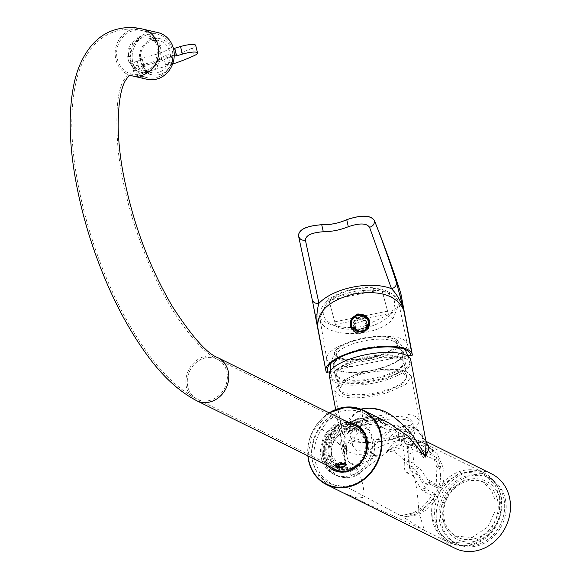 <?xml version="1.0" encoding="UTF-8"?>
<svg xmlns="http://www.w3.org/2000/svg" width="580" height="580" viewBox="0 0 580 580"><rect width="100%" height="100%" fill="white"/><g stroke="black" fill="none" stroke-linecap="round" stroke-linejoin="round"><path stroke-width="0.43" stroke-dasharray="2.9 2.17" d="M359.636 465.276L358.063 466.262L351.69 464.261L348.493 461.825L347.144 457.265L346.028 441.278L352.575 444.302C353.793 435.877 359.165 430.244 368.677 427.402C374.709 426.409 380.748 427.061 386.809 429.345L404.949 429.28L414.497 433.521L411.205 440.626C407.233 439.328 402.245 439.437 396.249 440.952C386.555 443.584 377.689 447.318 369.649 452.168L377.384 455.735L359.636 465.276L365.067 454.923L377.384 455.735M367.604 423.625A31.973 10.382 -10.6 0 1 409.9 421.225A31.973 10.382 -10.6 0 1 413.257 424.988A31.973 10.382 -10.6 0 1 413.214 426.155A31.973 10.382 -10.6 0 1 396.002 437.704A31.973 10.382 -10.6 0 1 353.706 440.111A31.973 10.382 -10.6 0 1 350.885 437.813A31.973 10.382 -10.6 0 1 350.421 436.747A31.973 10.382 -10.6 0 1 367.604 423.625M402.991 371.824A34.466 11.194 169.4 0 0 357.389 374.412A34.466 11.194 169.4 0 0 338.778 387.244A34.466 11.194 169.4 0 0 338.814 388.339A34.466 11.194 169.4 0 0 342.403 392.174A34.466 11.194 169.4 0 0 388.005 389.586A34.466 11.194 169.4 0 0 406.573 375.659A34.466 11.194 169.4 0 0 406.217 374.629A34.466 11.194 169.4 0 0 402.991 371.824M354.866 360.941A34.466 11.194 -10.6 0 1 400.468 358.353A34.466 11.194 -10.6 0 1 404.05 362.188A34.466 11.194 -10.6 0 1 404.093 363.283A34.466 11.194 -10.6 0 1 385.483 376.123A34.466 11.194 -10.6 0 1 339.88 378.711A34.466 11.194 -10.6 0 1 336.654 375.905A34.466 11.194 -10.6 0 1 336.298 374.868A34.466 11.194 -10.6 0 1 354.866 360.941M413.112 475.752L421.239 489.411L422.805 491.057L431.853 495.255C427.141 503.433 420.775 509.349 412.75 513.003L400.78 515.721L412.931 514.018C422.646 510.465 430.229 503.802 435.696 494.022L427.039 489.73L425.532 488.063L417.716 474.31L413.112 475.752L406.544 472.707C404.615 470.996 403.89 467.639 404.361 462.63A37.997 32.697 114.8 0 0 403.832 452.262A37.997 32.697 114.8 0 0 397.017 437.204L430.07 452.48A37.997 32.697 114.8 0 0 419.826 444.476L422.269 445.607L401.969 443.772A37.997 32.697 114.8 0 0 386.316 452.357C390.195 446.288 395.096 441.735 401.019 438.69L401.969 443.772M400.78 515.721L347.188 487.236A37.997 32.697 114.8 0 1 331.303 486.946M335.668 409.538L344.491 456.699L348 470.054L351.502 475.701L354.293 475.361L365.306 454.125L388.803 432.064L402.774 426.547L414.657 427.126L426.032 441.626L425.727 441.221L411.452 441.17L390.34 449.688L359.339 473.048L363.704 487.055L362.616 497.495L357.592 498.191L343.904 493.087L336.037 489.31M406.66 445.179C417.252 442.315 416.636 442.177 423.429 443.026C416.469 439.212 408.994 437.762 401.019 438.69L406.66 445.179L392.964 451.037C400.272 455.822 406.413 461.97 411.401 469.474C415.28 477.217 417.76 491.579 418.854 512.575L424.48 530.366L403.02 517.005A37.997 32.697 114.8 0 0 415.149 514.199C431.071 508.95 443.976 485.025 439.618 468.821L433.898 455.249L422.269 445.607M427.663 484.757L425.379 483.698L414.896 469.358L409.959 467.074L408.842 463.463L408.132 454.249L406.718 448.782L407.08 446.883L434.297 459.483L436.907 467.567L436.218 484.286L429.019 480.175L427.663 484.757L429.802 484.039L429.019 480.175M423.429 443.026L426.104 444.193L437.262 453.69L443.163 467.661C448.064 485.076 432.76 511.226 415.338 515.207L403.02 517.005M432.267 519.223A38.962 33.836 -63.6 0 0 449.203 542.626A38.962 33.836 -63.6 0 0 486.896 535.891A38.962 33.836 -63.6 0 0 500.75 496.212A38.962 33.836 -63.6 0 0 483.814 472.809A38.962 33.836 -63.6 0 0 446.122 479.544A38.962 33.836 -63.6 0 0 432.267 519.223M501.316 497.364A37.997 32.697 114.8 0 1 488.331 535.869A37.997 32.697 114.8 0 1 452.32 543.25A37.997 32.697 114.8 0 1 435.239 520.159A37.997 32.697 114.8 0 1 448.224 481.647A37.997 32.697 114.8 0 1 484.235 474.273A37.997 32.697 114.8 0 1 501.316 497.364M499.634 496.589L499.539 511.379L491.006 530.055L471.504 543.554L450.036 542.191L437.588 531.236L432.818 519.035L432.912 504.245L441.445 485.569L460.948 472.062L482.415 473.432L494.856 484.387L499.634 496.589M417.716 474.31L411.358 471.156C409.516 469.43 408.82 466.066 409.27 461.057L408.719 450.58L401.933 435.391L397.017 437.204M380.741 436.711A38.962 33.836 116.4 0 1 366.886 476.39A38.962 33.836 116.4 0 1 329.193 483.125A38.962 33.836 116.4 0 1 312.25 459.723A38.962 33.836 116.4 0 1 326.105 420.043A38.962 33.836 116.4 0 1 363.805 413.308A38.962 33.836 116.4 0 1 380.741 436.711M330.477 486.548L318.826 476.579L312.584 461.716C310.59 449.623 313.113 438.19 320.16 427.416A37.997 32.697 114.8 0 1 334.015 416.861C320.443 424.495 311.068 445.955 314.759 460.962L320.406 474.636L331.571 484.307L347.188 487.236M347.144 457.265L345.607 445.273L345.375 447.818L349.435 452.219C353.031 453.959 358.244 454.858 365.067 454.923M367.205 421.747L354.104 427.677L349.82 434.333L353.111 437.668C358.897 441.561 382.336 440.575 395.705 435.877L399.025 437.523L397.8 430.962C402.136 430.084 406.072 430.969 409.618 433.615L415.715 428.352C411.742 424.93 405.427 424.408 396.778 426.8C387.868 430.331 380.531 435.435 374.767 442.112C362.312 443.149 353.075 442.301 347.072 439.56L343.026 435.283L347.029 428.359C348.696 419.608 353.742 413.373 362.166 409.639C371.229 407.464 379.827 409.117 387.969 414.599L374.252 416.375L362.565 416.976L363.827 420.072L367.205 421.747C380.458 416.425 403.774 414.751 409.567 418.702L412.946 422.53L408.356 429.512L395.705 435.877M321.037 456.772A28.971 25.165 116.4 0 1 331.339 427.272A28.971 25.165 116.4 0 1 359.368 422.262A28.971 25.165 116.4 0 1 371.961 439.662A28.971 25.165 116.4 0 1 361.659 469.162A28.971 25.165 116.4 0 1 333.63 474.172A28.971 25.165 116.4 0 1 321.037 456.772M373.832 440.59L369.822 430.693L361.333 423.233L348.384 421.196L336.762 425.843L326.446 437.929L322.988 453.473L327.41 467.741L338.35 476.332L346.449 477.572C361.231 479.348 378.798 455.634 373.832 440.59M355.562 374.346C371.802 368.648 400.229 367.452 407.254 372.179L411.3 376.456L405.862 384.438L390.173 391.507L388.179 390.514C373.933 396.227 348.928 398.018 342.7 393.776L339.104 389.883L343.817 382.307L357.563 375.34L355.562 374.346L340.025 382.227L334.704 390.789L338.763 395.19C345.803 399.99 374.078 397.96 390.173 391.507M387.969 414.599C400.36 413.17 409.552 413.815 415.555 416.541L419.623 420.942L415.715 428.352M331.702 455.119C330.673 444.432 334.812 436.595 344.121 431.6A19.481 16.921 -63.6 0 0 331.528 455.039A19.481 16.921 -63.6 0 0 339.996 466.74A19.481 16.921 -63.6 0 0 350.885 467.741L340.105 466.791L331.702 455.119M344.121 431.6C355.177 428.192 362.464 432.093 365.965 443.301C368.662 452.451 359.97 466.537 350.885 467.741M366.212 443.018A20.481 17.784 116.4 0 1 351.77 468.103A20.481 17.784 116.4 0 1 330.208 455.111A20.481 17.784 116.4 0 1 344.643 430.026A20.481 17.784 116.4 0 1 366.212 443.018M367.089 442.721A21.482 18.654 116.4 0 1 359.448 464.595A21.482 18.654 116.4 0 1 338.669 468.307A21.482 18.654 116.4 0 1 329.331 455.409A21.482 18.654 116.4 0 1 336.965 433.536A21.482 18.654 116.4 0 1 357.751 429.824A21.482 18.654 116.4 0 1 367.089 442.721M328.447 454.966A21.482 18.654 -63.6 0 0 337.777 467.872A21.482 18.654 -63.6 0 0 358.563 464.152A21.482 18.654 -63.6 0 0 366.197 442.279A21.482 18.654 -63.6 0 0 356.86 429.381A21.482 18.654 -63.6 0 0 336.081 433.093A21.482 18.654 -63.6 0 0 328.447 454.966M366.632 441.764A22.475 19.524 116.4 0 1 350.791 469.3A22.475 19.524 116.4 0 1 327.12 455.046A22.475 19.524 116.4 0 1 342.969 427.503A22.475 19.524 116.4 0 1 366.632 441.764M329.244 375.231A41.463 13.463 169.4 0 0 333.558 379.849A41.463 13.463 169.4 0 0 380.668 379.023A41.463 13.463 169.4 0 0 410.756 359.977M361.094 409.277L359.368 418.905C367.415 416.65 374.912 416.585 388.999 423.009L373.658 417.81L357.418 418.659L359.368 418.905C355.279 419.267 350.893 423.451 346.209 431.447C343.244 439.075 342.671 447.492 344.491 456.699L344.998 427.736L350.458 416.686L360.832 409.168M491.76 473.962A41.463 36.003 -63.6 0 0 451.646 481.125A41.463 36.003 -63.6 0 0 436.899 523.348A41.463 36.003 -63.6 0 0 454.923 548.252M357.418 418.659C345.455 424.335 339.916 433.289 340.786 445.534L320.16 427.416M505.564 500.279A36.663 31.842 116.4 0 1 492.529 537.616A36.663 31.842 116.4 0 1 457.054 543.953A36.663 31.842 116.4 0 1 441.119 521.935A36.663 31.842 116.4 0 1 454.154 484.597A36.663 31.842 116.4 0 1 489.629 478.253A36.663 31.842 116.4 0 1 505.564 500.279M504.056 499.525A36.663 31.842 116.4 0 1 491.021 536.87A36.663 31.842 116.4 0 1 455.547 543.206A36.663 31.842 116.4 0 1 439.611 521.181A36.663 31.842 116.4 0 1 452.647 483.843A36.663 31.842 116.4 0 1 488.121 477.507A36.663 31.842 116.4 0 1 504.056 499.525M497.727 500.917A30.472 26.462 116.4 0 1 486.888 531.947A30.472 26.462 116.4 0 1 457.41 537.218A30.472 26.462 116.4 0 1 444.164 518.912A30.472 26.462 116.4 0 1 455.003 487.882A30.472 26.462 116.4 0 1 484.481 482.618A30.472 26.462 116.4 0 1 497.727 500.917M494.972 499.554L494.899 511.56L487.954 526.734L472.185 537.515L455.126 536.087L445.65 527.401L441.974 517.831L442.054 505.825L449 490.651L464.761 479.87L481.821 481.298L491.296 489.984L494.972 499.554M443.294 519.948A32.465 28.195 -63.6 0 0 477.485 540.546A32.465 28.195 -63.6 0 0 500.373 500.765A32.465 28.195 -63.6 0 0 466.182 480.167A32.465 28.195 -63.6 0 0 443.294 519.948M400.294 357.425A34.466 11.194 -10.6 0 1 403.883 361.26A34.466 11.194 -10.6 0 1 378.87 377.094A34.466 11.194 -10.6 0 1 339.706 377.783A34.466 11.194 -10.6 0 1 336.125 373.94A34.466 11.194 -10.6 0 1 361.137 358.114A34.466 11.194 -10.6 0 1 400.294 357.425M327.308 465.464A25.476 22.127 116.4 0 1 322.27 454.829A25.476 22.127 116.4 0 1 348.609 422.501M351.922 424.147A24.476 21.257 -63.6 0 0 323.589 454.756A24.476 21.257 -63.6 0 0 330.622 467.11M356.852 426.061A24.476 21.257 116.4 0 1 357.751 426.474A24.476 21.257 116.4 0 1 368.387 441.177A24.476 21.257 116.4 0 1 359.687 466.102A24.476 21.257 116.4 0 1 336.008 470.337A24.476 21.257 116.4 0 1 335.131 469.873M332.398 467.988A24.476 21.257 116.4 0 1 325.365 455.634A24.476 21.257 116.4 0 1 353.699 425.024M357.563 375.34C371.925 370.294 397.075 369.243 403.288 373.418L406.863 377.203L402.056 384.264L388.179 390.514M348 470.054C344.708 460.846 342.301 452.668 340.786 445.534M359.339 473.048L354.293 475.361M374.252 416.375L353.438 423.364L347.029 428.359M374.767 442.112L388.122 440.836L409.618 433.615M362.166 409.639L362.565 416.976L353.438 423.364M388.122 440.836C390.362 436.254 393.588 432.963 397.8 430.962L396.778 426.8M425.669 444.084L433.702 451.146L427.547 448.093L423.944 444.679L421.972 433.485L422.197 441.895L425.669 444.084L427.547 448.093M347.55 433.463C351.995 428.903 357.411 426.083 363.79 425.002L361.702 419.876C370.555 417.912 379.204 419.528 387.65 424.727L402.245 426.242L412.757 439.132L405.362 437.088L387.897 425.256L372.766 420.159L357.853 420.986L350.219 425.445C350.044 427.453 349.153 430.128 347.55 433.463L351.85 426.895L361.702 419.876L360.158 421.276L357.853 420.986M412.757 439.132C418.92 440.111 422.646 441.96 423.944 444.679M424.741 443.519L423.545 441.902L421.711 435.892M402.245 426.242L416.005 428.395L421.972 433.485M352.575 444.302L352.357 445.107L356.512 450.363L369.649 452.168M346.028 441.278L345.607 445.273M363.79 425.002C369.46 424.016 375.274 424.603 381.234 426.764L387.65 424.727M381.234 426.764L386.809 429.345M411.205 440.626L417.325 443.461A37.997 32.697 114.8 0 1 419.826 444.476M422.197 441.895L417.325 443.461M433.702 451.146L430.07 452.48M358.063 466.262L348.493 461.825M405.362 437.088L401.933 435.391M334.015 416.861L350.219 425.445M412.931 514.018L412.75 513.003M435.696 494.022L431.853 495.255M392.964 451.037L386.316 452.357M415.149 514.199L415.338 515.207M406.667 446.825L411.807 445.295L406.667 446.825M434.297 459.483L437.907 458.236L426.423 452.545L423.277 457.801L424.082 451.001A38.962 12.651 169.4 0 0 418.419 448.188L423.277 457.801L415.157 446.955L411.807 445.295L411.488 447.18L412.895 452.654L413.627 461.854L414.714 465.479L419.449 467.828L429.541 482.299L438.792 486.888L436.878 487.548L436.218 484.286M408.132 454.249L412.895 452.654M414.896 469.358L419.449 467.828M418.419 448.188L415.157 446.955M426.423 452.545L424.082 451.001M436.907 467.567L440.488 466.327L437.907 458.236M440.488 466.327C441.641 473.106 441.075 479.964 438.792 486.888M425.379 483.698L429.541 482.299M429.802 484.039L436.878 487.548M394.037 341.461A30.972 10.056 169.4 0 0 363.312 341.047A30.972 10.056 169.4 0 0 337.176 353.147A30.972 10.056 169.4 0 0 336.378 356.301A30.972 10.056 169.4 0 0 339.597 359.752A30.972 10.056 169.4 0 0 374.789 359.136A30.972 10.056 169.4 0 0 397.264 344.911A30.972 10.056 169.4 0 0 395.379 342.258A30.972 10.056 169.4 0 0 394.037 341.461M393.588 339.046A30.972 10.056 169.4 0 0 358.404 339.662A30.972 10.056 169.4 0 0 335.929 353.887A30.972 10.056 169.4 0 0 339.148 357.338A30.972 10.056 169.4 0 0 374.332 356.722A30.972 10.056 169.4 0 0 396.807 342.497A30.972 10.056 169.4 0 0 393.588 339.046M399.185 349.008A34.967 11.354 169.4 0 0 360.013 349.566A34.967 11.354 169.4 0 0 334.036 365.393A34.967 11.354 169.4 0 0 337.719 369.663A34.967 11.354 169.4 0 0 378 368.822A34.967 11.354 169.4 0 0 402.738 352.531A34.967 11.354 169.4 0 0 399.185 349.008M401.976 359.919A35.764 11.614 169.4 0 0 361.34 360.63A35.764 11.614 169.4 0 0 335.385 377.058A35.764 11.614 169.4 0 0 339.104 381.046A35.764 11.614 169.4 0 0 379.74 380.328A35.764 11.614 169.4 0 0 405.696 363.899A35.764 11.614 169.4 0 0 401.976 359.919M399.888 348.776A35.764 11.614 169.4 0 0 359.252 349.486A35.764 11.614 169.4 0 0 333.297 365.915A35.764 11.614 169.4 0 0 337.016 369.902A35.764 11.614 169.4 0 0 377.652 369.185A35.764 11.614 169.4 0 0 403.608 352.756A35.764 11.614 169.4 0 0 399.888 348.776M337.828 357.78A32.465 10.541 169.4 0 0 378.791 355.982A32.465 10.541 169.4 0 0 396.611 339.677A32.465 10.541 169.4 0 0 394.908 338.604A32.465 10.541 169.4 0 0 362.239 338.263A32.465 10.541 169.4 0 0 335.088 351.19A32.465 10.541 169.4 0 0 337.828 357.78M335.414 382.285A39.962 12.977 169.4 0 0 380.465 381.575A39.962 12.977 169.4 0 0 409.857 363.37A39.962 12.977 169.4 0 0 405.659 358.679A39.962 12.977 169.4 0 0 359.904 359.571A39.962 12.977 169.4 0 0 331.31 378.066A39.962 12.977 169.4 0 0 335.414 382.285M405.087 349.464A40.948 13.296 169.4 0 0 407.211 343.802A40.948 13.296 169.4 0 0 407.087 343.331A40.948 13.296 169.4 0 0 364.508 338.343A40.948 13.296 169.4 0 0 326.656 358.389A40.948 13.296 169.4 0 0 326.707 358.868A40.948 13.296 169.4 0 0 326.866 359.498A40.948 13.296 169.4 0 0 330.731 363.377A40.948 13.296 169.4 0 0 353.401 366.393L329.947 371.628M358.832 317.557A6.793 6.416 -18.1 0 0 353.553 325.989A6.793 6.416 -18.1 0 0 361.195 330.187A6.793 6.416 -18.1 0 0 366.466 321.755A6.793 6.416 -18.1 0 0 358.832 317.557M358.911 317.804L353.684 326.373L361.253 330.361L366.596 322.146L358.911 317.804M350.443 326.757A9.99 9.439 -18.1 0 0 350.516 326.982A9.99 9.439 -18.1 0 0 361.746 333.159A9.99 9.439 -18.1 0 0 369.504 320.762A9.99 9.439 -18.1 0 0 369.431 320.537M320.08 319.152L319.863 318.144L326.17 304.188C344.07 286.382 396.111 285.171 398.822 303.275L399.004 304.036L392.82 319.145C375.216 339.068 322.494 337.705 320.08 319.152M388.288 313.794L335.45 324.445A857.24 34.851 78.6 0 0 329.077 300.832L328.809 301.078C318.819 312.606 322.248 321.436 339.104 327.584C354.837 332.514 379.334 326.605 389.064 315.708C398.424 304.377 396.046 295.865 381.915 290.174A857.24 34.851 78.6 0 1 388.288 313.794L381.915 290.174M408.037 355.794L388.071 359.397A40.948 13.296 169.4 0 0 405.079 349.472M407.087 343.331A40.948 13.296 169.4 0 0 407.08 343.324L410.611 354.184M388.071 359.397L353.401 366.393M400.976 294.147L399.548 303.536L392.239 312.939L364.153 326.069C340.714 331.079 317.318 322.705 314.621 310.423L326.004 371.236M298.599 236.219L314.621 310.423M380.661 289.797C365.77 285.266 340.996 290.232 329.998 300.012L381.763 289.652M412.344 355.149C412.851 354.641 391.174 358.607 371.012 362.703C350.965 366.712 327.664 371.824 326.591 372.44M335.45 324.445L328.925 300.31L329.998 300.012M328.925 300.31L329.077 300.832M328.555 298.337L381.393 287.68M334.964 321.777L387.81 311.119M344.404 462.282A4.698 1.522 -10.6 0 1 344.89 462.804A4.698 1.522 -10.6 0 1 341.482 464.964A4.698 1.522 -10.6 0 1 336.146 465.059A4.698 1.522 -10.6 0 1 335.661 464.529A4.698 1.522 -10.6 0 1 339.068 462.376A4.698 1.522 -10.6 0 1 344.404 462.282M345.223 464.573L342.751 466.784L336.443 466.625M335.921 465.53L338.387 463.688L343.382 463.326M366.176 322.632A6.293 5.945 -18.1 0 0 355.765 319.616A6.293 5.945 -18.1 0 0 361.108 329.723A6.293 5.945 -18.1 0 0 366.176 322.632M366.828 323.031A6.793 6.416 -18.1 0 0 366.632 322.255A6.793 6.416 -18.1 0 0 361.151 317.956A6.793 6.416 -18.1 0 0 355.591 319.776A6.793 6.416 -18.1 0 0 353.517 325.714A6.793 6.416 -18.1 0 0 353.72 326.482A6.793 6.416 -18.1 0 0 361.768 330.593A6.793 6.416 -18.1 0 0 366.828 323.031M367.379 324.706A6.793 6.416 -18.1 0 0 367.176 323.93A6.793 6.416 -18.1 0 0 359.129 319.826A6.793 6.416 -18.1 0 0 354.068 327.388A6.793 6.416 -18.1 0 0 354.271 328.164A6.793 6.416 -18.1 0 0 358.179 332.108A6.793 6.416 -18.1 0 0 366.357 329.425A6.793 6.416 -18.1 0 0 367.379 324.706M366.799 326.011A5.829 5.51 -18.1 0 0 360.079 321.748A5.829 5.51 -18.1 0 0 358.911 332.369A5.829 5.51 -18.1 0 0 366.799 326.011M369.025 320.907A9.49 8.968 -18.1 0 0 357.78 315.187A9.49 8.968 -18.1 0 0 350.712 325.75A9.49 8.968 -18.1 0 0 350.987 326.815M354.982 331.666A9.49 8.968 -18.1 0 0 368.278 327.961M336.139 466.509L342.838 466.625L345.245 465.022M335.856 464.993C334.798 464.413 335.559 463.724 338.125 462.941L344.636 462.042L345.173 462.68L342.562 465.138L335.856 464.993L335.349 464.515L335.631 466.03M147.298 34.662A22.381 20.22 -77 0 0 132.131 57.007A22.381 20.22 -77 0 0 147.443 77.749A22.381 20.22 -77 0 0 157.629 77.212A22.381 20.22 -77 0 0 172.797 54.868A22.381 20.22 -77 0 0 157.484 34.126A22.381 20.22 -77 0 0 147.298 34.662M349.66 468.662A22.381 19.437 116.4 0 1 335.827 467.908A22.381 19.437 116.4 0 1 325.982 446.774A22.381 19.437 116.4 0 1 341.874 427.047A22.381 19.437 116.4 0 1 355.707 427.808A22.381 19.437 116.4 0 1 365.56 448.935A22.381 19.437 116.4 0 1 349.66 468.662M147.088 79.3A23.976 21.663 103 0 1 130.674 57.086A23.976 21.663 103 0 1 146.928 33.147A23.976 21.663 103 0 1 157.84 32.574M347.71 470.764A23.976 20.822 -63.6 0 0 349.943 470.148A23.976 20.822 -63.6 0 0 365.175 435.529M356.417 426.373A23.976 20.822 -63.6 0 0 341.598 425.56A23.976 20.822 -63.6 0 0 324.568 446.694A23.976 20.822 -63.6 0 0 335.117 469.336M163.944 56.883A3.799 0.79 166.3 0 0 168.185 56.34A3.799 0.79 166.3 0 0 170.977 54.868A3.799 0.79 166.3 0 0 170.621 54.643A3.799 0.79 166.3 0 0 166.38 55.187A3.799 0.79 166.3 0 0 163.596 56.659A3.799 0.79 166.3 0 0 163.944 56.883M165.793 64.481A3.799 0.79 166.3 0 0 170.034 63.938A3.799 0.79 166.3 0 0 172.818 62.466A3.799 0.79 166.3 0 0 172.463 62.241A3.799 0.79 166.3 0 0 168.229 62.785A3.799 0.79 166.3 0 0 165.438 64.257A3.799 0.79 166.3 0 0 165.793 64.481M172.594 64.083A75.929 15.769 -13.7 0 1 146.363 71.695A11.991 2.487 -13.7 0 1 134.944 72.892A11.991 2.487 -13.7 0 1 133.835 72.181A11.991 2.487 -13.7 0 1 139.062 68.701L144.115 66.802L142.274 59.203L137.213 61.103A11.991 2.487 166.3 0 0 131.986 64.583A11.991 2.487 166.3 0 0 133.103 65.293A11.991 2.487 166.3 0 0 144.522 64.097A75.929 15.769 166.3 0 0 192.487 47.981A11.991 2.487 166.3 0 0 195.677 45.349M173.362 48.183L171.049 47.647A18.48 16.704 -77 0 0 160.261 38.766A18.48 16.704 -77 0 0 139.331 58.304L142.658 59.073A18.48 16.704 -77 0 0 143.195 63.003A18.48 16.704 -77 0 0 144.5 66.671L141.179 65.903C155.868 63.256 166.438 59.704 172.898 55.245L174.246 55.557M128.195 59.551A18.48 16.704 103 0 1 127.701 56.412L128.535 56.608A18.48 16.704 103 0 1 129.514 48.676L128.68 48.481A18.48 16.704 103 0 1 131.624 42.826L132.457 43.022A18.48 16.704 103 0 1 138.25 37.925L137.416 37.736A18.48 16.704 103 0 1 143.057 35.844L143.891 36.032A18.48 16.704 103 0 1 149.415 36.272A18.48 16.704 103 0 1 151.09 36.758L150.256 36.569A18.48 16.704 103 0 1 155.295 39.541L156.129 39.737A18.48 16.704 103 0 1 160.529 45.856L159.696 45.66A18.48 16.704 103 0 1 160.682 48.633A18.48 16.704 103 0 1 161.175 51.765L162.008 51.961A18.48 16.704 103 0 1 161.022 59.885L160.189 59.697A18.48 16.704 103 0 1 157.252 65.352L158.086 65.54A18.48 16.704 103 0 1 152.293 70.637L151.46 70.441A18.48 16.704 103 0 1 145.819 72.34L146.653 72.529A18.48 16.704 103 0 1 141.129 72.297A18.48 16.704 103 0 1 139.446 71.804L138.613 71.615A18.48 16.704 103 0 1 133.574 68.636L134.415 68.831A18.48 16.704 103 0 1 130.014 62.705L129.18 62.517A18.48 16.704 103 0 1 128.195 59.551M159.696 45.66L158.043 46.574A16.486 14.899 103 0 1 158.927 49.22A16.486 14.899 103 0 1 159.362 52.019L161.175 51.765M162.008 51.961L159.362 52.019M160.196 52.207A16.486 14.899 103 0 1 159.319 59.283L161.022 59.885M160.189 59.697L159.319 59.283M158.485 59.087A16.486 14.899 103 0 1 155.861 64.133L157.252 65.352M158.086 65.54L155.861 64.133M156.694 64.322A16.486 14.899 103 0 1 151.532 68.868L150.698 68.679A16.486 14.899 103 0 1 145.667 70.368L145.819 72.34M146.653 72.529L146.501 70.557L145.667 70.368M146.501 70.557A16.486 14.899 103 0 1 141.571 70.347A16.486 14.899 103 0 1 140.077 69.912L139.446 71.804M138.613 71.615L139.243 69.716L140.077 69.912M139.243 69.716A16.486 14.899 103 0 1 134.749 67.062L133.574 68.636M134.415 68.831L135.582 67.258L134.749 67.062M135.582 67.258A16.486 14.899 103 0 1 131.66 61.799L130.014 62.705M129.18 62.517L130.826 61.603L131.66 61.799M130.826 61.603A16.486 14.899 103 0 1 129.949 58.957A16.486 14.899 103 0 1 129.507 56.166L127.701 56.412M140.788 61.451A16.486 14.899 -77 0 0 151.583 72.652A16.486 14.899 -77 0 0 169.766 51.714A16.486 14.899 -77 0 0 158.978 40.52A16.486 14.899 -77 0 0 140.788 61.451M144.5 66.671L144.115 66.802M141.179 65.903A18.48 16.704 -77 0 0 151.967 74.791A18.48 16.704 -77 0 0 172.898 55.245M142.274 59.203L142.658 59.073M139.331 58.304C154.019 55.658 164.59 52.106 171.049 47.647M151.46 70.441L150.698 68.679M151.532 68.868L152.293 70.637M158.043 46.574L158.876 46.77L160.529 45.856M156.129 39.737L154.954 41.303A16.486 14.899 103 0 1 158.876 46.77M154.954 41.303L154.12 41.115L155.295 39.541M150.256 36.569L149.625 38.461A16.486 14.899 103 0 1 154.12 41.115M149.625 38.461L150.459 38.657L151.09 36.758M143.891 36.032L144.036 38.005A16.486 14.899 103 0 1 148.966 38.215A16.486 14.899 103 0 1 150.459 38.657M144.036 38.005L143.202 37.816L143.057 35.844M137.416 37.736L138.171 39.505A16.486 14.899 103 0 1 143.202 37.816M132.457 43.022L133.842 44.239A16.486 14.899 103 0 1 139.004 39.694L138.171 39.505M139.004 39.694L138.25 37.925M133.842 44.239L131.624 42.826M128.68 48.481L130.384 49.09A16.486 14.899 103 0 1 133.008 44.044M130.384 49.09L129.514 48.676M128.535 56.608L130.34 56.354A16.486 14.899 103 0 1 131.218 49.285M130.34 56.354L129.507 56.166M336.762 425.843A28.971 25.165 -63.6 0 0 323.256 457.874A28.971 25.165 -63.6 0 0 335.849 475.274A28.971 25.165 -63.6 0 0 346.449 477.572M307.871 455.829A41.463 36.003 116.4 0 1 329.172 412.866M329.375 412.967A41.064 35.663 -63.6 0 0 308.074 455.931M409.27 461.057L404.361 462.63M406.544 472.707L411.358 471.156M425.532 488.063L421.239 489.411M422.805 491.057L427.039 489.73M406.718 448.782L411.488 447.18M413.627 461.854L408.842 463.463M409.959 467.074L414.714 465.479M326.17 304.188A3.995 2.719 -133.3 0 1 326.663 301.564L326.663 301.564A3.995 2.719 -133.3 0 1 328.809 301.078M392.82 319.145A3.995 2.632 44.1 0 0 389.064 315.708M338.938 464.798L338.387 463.688M342.751 466.784L342.41 467.451M350.712 325.728A9.49 8.968 161.9 0 1 357.78 315.165A9.49 8.968 161.9 0 1 369.025 320.899M368.169 328.113A9.49 8.968 161.9 0 1 355.127 331.731M142.114 73.638A22.381 20.22 -77 0 0 157.281 51.294A22.381 20.22 -77 0 0 141.962 30.559A22.381 20.22 -77 0 0 131.783 31.095A22.381 20.22 -77 0 0 116.609 53.44A22.381 20.22 -77 0 0 131.928 74.175A22.381 20.22 -77 0 0 142.114 73.638M203.428 358.411A22.381 19.437 116.4 0 1 217.268 359.165A22.381 19.437 116.4 0 1 227.113 380.299A22.381 19.437 116.4 0 1 211.221 400.019A22.381 19.437 116.4 0 1 197.381 399.265A22.381 19.437 116.4 0 1 187.536 378.138A22.381 19.437 116.4 0 1 203.428 358.411M217.979 357.737A23.976 20.822 -63.6 0 0 203.152 356.925A23.976 20.822 -63.6 0 0 186.122 378.059A23.976 20.822 -63.6 0 0 196.671 400.7M131.508 75.719A23.976 21.663 103 0 1 115.159 53.476A23.976 21.663 103 0 1 131.413 29.573A23.976 21.663 103 0 1 142.325 29M144.522 64.097L146.363 71.695M137.213 61.103L139.062 68.701M192.487 47.981L194.329 55.578M413.214 426.155L414.497 433.521M404.093 363.283L406.217 374.629M343.904 493.087L424.48 530.366M424.429 530.345L449.203 542.626M450.036 542.191L452.32 543.25M331.571 484.307L329.193 483.125M346.093 442.982L346.949 456.235L345.375 447.818M413.257 424.988L412.946 422.53M361.333 423.233L359.368 422.262M411.3 376.456L419.623 420.942M337.777 467.872L338.669 468.307M329.128 412.844L312.533 431.375L307.828 455.808M455.547 543.206L457.054 543.953M455.126 536.087L457.41 537.218M404.05 362.188L403.883 361.26M334.232 469.452L336.008 470.337M406.863 377.203L406.573 375.659M339.104 389.883L338.814 388.339M355.975 425.597L357.751 426.474M338.778 387.244L336.654 375.905M336.298 374.868L336.125 373.94M481.821 481.298L484.481 482.618M488.121 477.507L489.629 478.253M356.86 429.381L357.751 429.824M334.704 390.789L343.026 435.283M338.35 476.332L333.63 474.172M351.85 426.895L360.158 421.276C368.162 418.89 377.413 420.217 387.897 425.256L363.805 413.308M350.421 436.747L349.82 434.333M352.357 445.107L350.885 437.813M482.415 473.432L484.235 474.273M426.104 444.193L483.814 472.809M335.929 353.887L336.378 356.301M334.036 365.393C334.645 358.063 335.697 353.988 337.176 353.147M333.297 365.915L335.385 377.058M396.611 339.677L405.065 349.457M408.269 356.454L409.857 363.37M335.088 351.19L330.745 363.37M330.288 371.048L331.31 378.066M403.608 352.756L405.696 363.899M402.738 352.531C399.511 345.926 397.061 342.497 395.379 342.258M396.807 342.497L397.264 344.911M326.656 358.389L327.287 369.779M353.684 326.373L353.553 325.989M350.516 326.982L350.371 326.525M326.707 358.868L319.863 318.144C320.08 313.243 318.079 310.786 326.663 301.564C337.567 290.587 364.631 283.997 383.271 289.616C398.83 295.503 397.488 301.085 399.011 304.036L407.211 343.802M369.504 320.762L369.358 320.305M366.596 322.146L366.466 321.755M344.89 462.804L345.042 463.63M335.661 464.529L335.856 465.588M367.176 323.93L366.632 322.255M365.929 330.063L366.357 329.425M358.911 332.369L358.179 332.108M354.271 328.164L353.72 326.482M147.443 77.749L131.928 74.175L128.84 74.037C128.615 73.138 126.831 75.378 123.504 80.758C117.109 91.161 115.333 114.478 118.182 150.72C124.011 198.135 138.323 244.419 161.124 289.565C168.229 303.238 175.566 315.31 183.142 325.786C196.678 343.802 208.046 354.931 217.268 359.165L355.707 427.808M157.484 34.126L141.962 30.559C132.784 28.362 123.656 28.717 114.586 31.61C105.944 34.648 98.68 39.621 92.785 46.523C84.774 56.173 79.221 67.867 76.118 81.599C70.064 108.46 70.354 140.766 76.988 178.531C83.868 217.13 95.649 254.794 112.317 291.537C123.25 315.397 135.299 336.284 148.465 354.184C163.741 375.209 180.054 390.238 197.381 399.265L335.827 467.908M345.455 464.196L345.173 462.68M172.818 62.466L170.977 54.868M160.261 38.766L149.415 36.272M151.583 72.652L141.571 70.347M165.438 64.257L163.596 56.659M133.835 72.181L131.986 64.583M151.967 74.791L141.129 72.297M158.978 40.52L148.966 38.215"/><path stroke-width="0.87" d="M336.037 489.31L326.424 484.539A41.463 36.003 116.4 0 1 308.4 459.635A41.463 36.003 116.4 0 1 307.871 455.829M360.832 409.168L361.057 409.088C373.948 406.478 385.751 409.842 396.459 419.173C407.747 428.794 416.186 437.82 425.474 457.062L426.032 441.634L410.756 359.977A41.463 13.463 169.4 0 0 406.442 355.359A41.463 13.463 169.4 0 0 359.332 356.185A41.463 13.463 169.4 0 0 329.244 375.231L335.668 409.538M335.211 488.897L454.923 548.252A41.463 36.003 -63.6 0 0 495.037 541.082A41.463 36.003 -63.6 0 0 509.784 498.858A41.463 36.003 -63.6 0 0 491.76 473.962L425.981 441.344L429.142 448.275L425.474 457.062L408.298 436.435L388.999 423.009L363.254 410.248A41.463 36.003 116.4 0 1 381.277 435.152A41.463 36.003 116.4 0 1 366.531 477.369A41.463 36.003 116.4 0 1 326.424 484.539C316.76 479.486 310.742 471.17 308.357 459.592L307.828 455.808M348.609 422.501A25.476 22.127 116.4 0 1 367.053 439.778A25.476 22.127 116.4 0 1 354.619 468.314A25.476 22.127 116.4 0 1 327.308 465.464M330.622 467.11A24.476 21.257 -63.6 0 0 334.232 469.452A24.476 21.257 -63.6 0 0 357.911 465.225A24.476 21.257 -63.6 0 0 366.618 440.3A24.476 21.257 -63.6 0 0 355.975 425.597A24.476 21.257 -63.6 0 0 351.922 424.147M335.131 469.873A24.476 21.257 116.4 0 1 332.398 467.988M353.699 425.024A24.476 21.257 116.4 0 1 356.852 426.061M329.947 371.628L328.099 372.135A42.42 13.775 -10.6 0 1 327.504 370.932A42.42 13.775 -10.6 0 1 327.287 369.779A42.42 13.775 -10.6 0 1 366.509 349.015A42.42 13.775 -10.6 0 1 410.611 354.177A42.42 13.775 -10.6 0 1 410.611 354.184A42.42 13.775 -10.6 0 1 410.836 355.453L408.037 355.794M330.731 363.377A40.948 13.296 169.4 0 0 330.745 363.385L330.288 371.048M361.485 332.354L350.371 326.525L351.32 318.601L358.005 313.78L369.358 320.305L368.3 327.932L361.485 332.354M369.431 320.537A9.99 9.439 -18.1 0 0 358.273 314.585A9.99 9.439 -18.1 0 0 350.443 326.757M348.312 226.715C340.271 229.985 331.934 231.667 323.299 231.754C311.554 232.602 305.595 235.429 305.421 240.236L318.942 303.333C333.536 287.883 370.511 280.423 391.478 288.709L369.562 227.302C366.676 223.112 359.593 222.916 348.312 226.715L346.738 219.675C338.749 223.22 330.404 224.902 321.719 224.721L321.726 224.743C330.411 224.917 338.749 223.235 346.746 219.697C361.442 214.796 370.663 215.086 374.397 220.567C380.973 236.749 388.332 257.411 396.474 282.547L403.716 310.024A5.996 1.943 169.4 0 0 403.687 309.966C396.459 295.293 379.994 289.949 354.293 293.922C329.259 300.172 317.079 311.293 317.746 327.294L325.808 370.352A5.996 1.943 169.4 0 0 325.815 370.388A5.996 1.943 169.4 0 0 325.815 370.417L326.004 371.236A43.957 14.275 169.4 0 0 326.591 372.44L328.099 372.135M346.738 219.675C361.434 214.738 370.642 214.992 374.375 220.451C384.591 246.043 393.378 270.244 400.729 293.06L400.976 294.147M298.482 235.698L298.519 235.871C298.678 229.6 306.414 225.888 321.726 224.743L323.299 231.754M298.497 235.748C298.685 229.506 306.428 225.823 321.719 224.721M403.716 310.024L411.771 353.082A5.996 1.943 169.4 0 0 411.742 353.024A43.957 14.275 169.4 0 0 364.581 348.885A43.957 14.275 169.4 0 0 325.808 370.352L312.2 299.541A5.996 4.995 -11.8 0 0 312.221 299.65L312.221 299.65A5.996 4.995 -11.8 0 0 318.942 303.333C316.738 310.358 316.339 318.348 317.746 327.294A5.996 1.943 -10.6 0 0 317.753 327.337L317.753 327.337A5.996 1.943 -10.6 0 0 317.76 327.359M400.961 294.067L412.264 354.467A43.957 14.275 169.4 0 1 412.344 355.149L410.836 355.453M412.264 354.467A43.957 14.275 169.4 0 0 412.112 353.873L400.729 293.06M411.771 353.082L412.112 353.873M411.742 353.024L403.687 309.966C400.976 301.274 396.901 294.19 391.478 288.709A5.996 4.981 162.1 0 0 396.474 282.547M343.382 463.326L345.223 464.573L345.042 463.63M336.443 466.625L335.921 465.53M368.314 321.712A8.635 8.156 -18.1 0 0 358.36 315.389A8.635 8.156 -18.1 0 0 351.407 325.119A8.635 8.156 -18.1 0 0 361.362 331.441A8.635 8.156 -18.1 0 0 368.314 321.712M368.278 327.961A9.49 8.968 -18.1 0 0 369.308 321.994A9.49 8.968 -18.1 0 0 369.032 320.914A9.49 8.968 -18.1 0 0 369.025 320.907L369.025 320.899A9.49 8.968 161.9 0 1 369.3 321.98A9.49 8.968 161.9 0 1 368.169 328.113M350.987 326.815A9.49 8.968 -18.1 0 0 350.994 326.83A9.49 8.968 -18.1 0 0 354.982 331.666M345.245 465.022L345.455 464.196L344.919 463.565L338.401 464.428C335.834 465.225 335.08 465.921 336.139 466.509L335.631 466.03M347.71 470.764A23.976 20.822 -63.6 0 1 335.117 469.336L196.671 400.7C178.538 391.217 161.588 375.412 145.812 353.271C133.096 335.661 121.445 315.302 110.86 292.204C94.141 255.338 82.324 217.543 75.407 178.799C68.737 140.882 68.454 108.359 74.566 81.229C81.338 52.961 96.686 35.307 114.072 30.095C123.453 27.108 132.871 26.738 142.325 29L157.84 32.574A23.976 21.663 103 0 1 174.254 54.788A23.976 21.663 103 0 1 157.999 78.728A23.976 21.663 103 0 1 147.088 79.3L131.573 75.733A23.976 21.663 103 0 1 131.508 75.719M365.175 435.529A23.976 20.822 -63.6 0 0 356.417 426.373L217.979 357.737C207.198 353.822 192.009 336.748 172.405 306.515C148.016 264.777 131.305 218.704 122.264 168.301C119.748 153.236 118.385 139.323 118.168 126.585C118.218 104.647 120.531 89.487 125.113 81.113C128.528 76.016 129.942 74.16 129.347 75.552L131.573 75.733A23.976 21.663 103 0 0 142.484 75.161A23.976 21.663 103 0 0 158.731 51.221A23.976 21.663 103 0 0 142.325 29M176.603 55.883L176.219 56.014A18.48 16.704 -77 0 0 175.682 52.084L176.603 55.883L182.381 54.143A11.991 2.487 -13.7 0 1 197.526 52.947L195.677 45.349A11.991 2.487 166.3 0 0 180.54 46.545L174.761 48.285L175.682 52.084A18.48 16.704 -77 0 0 174.377 48.416L173.362 48.183M197.526 52.947A11.991 2.487 -13.7 0 1 194.329 55.578A75.929 15.769 -13.7 0 1 172.594 64.083M174.246 55.557L176.219 56.014M174.377 48.416L174.761 48.285M329.172 412.866A41.463 36.003 116.4 0 1 363.254 410.248L346.354 407.037L329.128 412.844M308.074 455.931A41.064 35.663 -63.6 0 0 308.575 459.433A41.064 35.663 -63.6 0 0 351.806 485.474A41.064 35.663 -63.6 0 0 380.748 435.181A41.064 35.663 -63.6 0 0 329.375 412.967M312.2 299.541L298.497 235.763M374.375 220.451L374.397 220.567C374.665 223.974 373.056 226.222 369.562 227.302M298.519 235.871C299.49 239.134 301.796 240.591 305.421 240.236M342.751 466.784L342.41 467.451C337.06 467.973 335.9 467.088 338.938 464.798L338.387 463.688M335.856 465.588L335.914 465.899C335.566 467.458 337.806 467.995 342.62 467.509L342.41 467.451C345.448 465.153 344.288 464.268 338.938 464.798M355.127 331.731A9.49 8.968 161.9 0 1 350.987 326.808A9.49 8.968 161.9 0 1 350.712 325.728M196.671 400.7A23.976 20.822 -63.6 0 0 211.497 401.505A23.976 20.822 -63.6 0 0 228.527 380.371A23.976 20.822 -63.6 0 0 217.979 357.737M180.54 46.545L182.381 54.143M405.065 349.457L408.269 356.454M325.815 370.388L312.221 299.65L298.555 236.045M342.62 467.509C344.868 466.327 345.731 465.349 345.223 464.573M369.025 320.899C366.147 310.286 348.116 315.027 350.704 325.706L350.994 326.83"/></g></svg>
